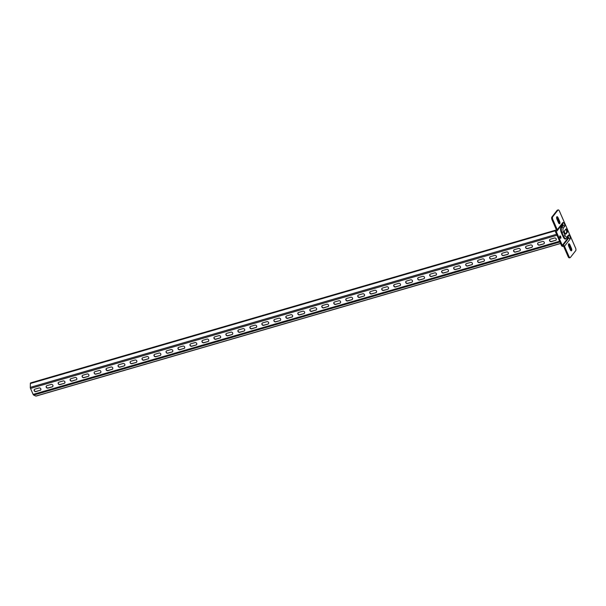 <?xml version="1.0" encoding="UTF-8"?>
<svg xmlns="http://www.w3.org/2000/svg" width="606" height="606" viewBox="0 0 606 606"><rect width="100%" height="100%" fill="white"/><g stroke="black" fill="none" stroke-linecap="round" stroke-linejoin="round"><path stroke-width="0.91" d="M559.846 236.037A1.227 0.523 73.8 0 0 559.876 237.438A1.227 0.523 73.8 0 0 560.656 238.294A1.227 0.523 73.8 0 0 560.792 238.203A1.227 0.523 73.8 0 0 560.762 236.802A1.227 0.523 73.8 0 0 559.974 235.939A1.227 0.523 73.8 0 0 559.846 236.037M568.496 244.165A1.841 0.78 -106.2 0 1 569.095 245.044L570.632 248.566A1.841 0.78 -106.2 0 1 570.905 250.664M568.617 243.915A1.841 0.78 -106.2 0 1 568.814 243.771A1.841 0.78 -106.2 0 1 569.898 244.816L571.435 248.331A1.841 0.78 -106.2 0 1 571.382 250.823A1.841 0.78 -106.2 0 1 570.299 249.786L568.761 246.263A1.841 0.78 -106.2 0 1 568.617 243.915M556.664 217.084A1.841 0.78 -106.2 0 1 557.27 217.971L558.808 221.493A1.841 0.78 -106.2 0 1 559.073 223.591M556.793 216.834A1.841 0.78 -106.2 0 1 556.982 216.698A1.841 0.78 -106.2 0 1 558.065 217.736L559.603 221.258A1.841 0.78 -106.2 0 1 559.55 223.743A1.841 0.78 -106.2 0 1 558.467 222.705L556.929 219.183A1.841 0.78 -106.2 0 1 556.793 216.834M565.671 229.333A1.841 0.78 -106.2 0 1 566.549 230.954A1.841 0.78 -106.2 0 1 566.458 232.606L565.398 233.954M557.952 210.077L557.156 210.305L551.869 217.062L552.664 216.827A2.144 0.909 73.8 0 0 552.831 219.569L557.27 229.719L562.815 222.637A2.219 0.939 -106.2 0 1 564.36 223.728A2.219 0.939 -106.2 0 1 564.534 226.561L563.232 228.22A2.757 1.174 73.8 0 0 563.451 231.742L565.103 235.537A2.757 1.174 73.8 0 0 567.019 236.885L568.322 235.226A2.219 0.939 -106.2 0 1 569.86 236.317A2.219 0.939 -106.2 0 1 570.034 239.158L564.481 246.241L568.92 256.391A2.144 0.909 73.8 0 0 570.178 257.611A2.144 0.909 73.8 0 0 570.413 257.444L575.7 250.695A2.144 0.909 73.8 0 0 575.533 247.952L559.444 211.123A2.144 0.909 73.8 0 0 558.187 209.911A2.144 0.909 73.8 0 0 557.952 210.077L552.664 216.827M557.156 210.305A2.144 0.909 -106.2 0 1 557.384 210.146L558.187 209.911M569.61 257.679A2.144 0.909 -106.2 0 1 569.382 257.838A2.144 0.909 -106.2 0 1 568.125 256.626L568.92 256.391M556.437 229.886L556.058 230.378A1.227 1.06 -141.9 0 0 555.46 231.772L561.497 245.581A1.227 1.06 -141.9 0 0 563.035 246.354L563.686 246.468L568.125 256.626M552.831 219.569L552.036 219.804L556.497 230.083M552.036 219.804A2.144 0.909 -106.2 0 1 551.869 217.062M564.481 246.241A1.227 1.06 -141.9 0 0 562.944 245.468L568.496 238.378A0.992 0.424 73.8 0 0 568.526 237.423A0.992 0.424 73.8 0 0 568.004 236.567M567.867 236.741A0.992 0.424 -106.2 0 1 568.292 237.628A0.992 0.424 -106.2 0 1 568.231 238.461L562.944 245.468M562.679 245.544L562.292 245.347L567.845 238.264L567.602 237.082M556.573 231.144L556.263 231.537L562.292 245.347M556.263 231.537L556.679 231.113A1.227 1.06 -141.9 0 0 557.27 229.719M565.837 229.121A1.841 0.78 -106.2 0 1 566.034 228.977A1.841 0.78 -106.2 0 1 567.208 230.272A1.841 0.78 -106.2 0 1 567.254 232.371L566.027 233.939A1.841 0.78 -106.2 0 1 565.83 234.075A1.841 0.78 -106.2 0 1 564.648 232.787A1.841 0.78 -106.2 0 1 564.61 230.689L565.837 229.121M559.709 236.529A1.227 0.523 -106.2 0 1 560.126 237.938M556.088 230.038L30.633 382.901A1.227 0.523 73.8 0 0 30.368 383.507L30.3 387.385A1.227 0.523 73.8 0 0 30.527 388.446L33.133 394.408A1.227 0.523 73.8 0 0 33.663 395.074L35.86 396.066A1.227 0.523 73.8 0 0 36.049 396.089A1.227 0.523 73.8 0 0 36.201 395.968M543.635 243.907A1.379 1.197 -141.9 0 0 542.575 241.468L538.31 242.711A1.379 1.197 -141.9 0 0 539.37 245.142L543.635 243.907L539.514 244.96A1.379 1.197 38.1 0 1 537.833 242.991M555.619 240.415A1.379 1.197 -141.9 0 0 554.558 237.984L550.293 239.219A1.379 1.197 -141.9 0 0 551.362 241.658L555.763 240.234L551.498 241.476A1.379 1.197 38.1 0 1 549.816 239.499M531.651 247.392A1.379 1.197 -141.9 0 0 530.583 244.953L526.326 246.195A1.379 1.197 -141.9 0 0 527.387 248.634L531.651 247.392L527.531 248.452A1.379 1.197 38.1 0 1 525.849 246.475M519.66 250.876A1.379 1.197 -141.9 0 0 518.6 248.445L514.335 249.68A1.379 1.197 -141.9 0 0 515.403 252.119L519.66 250.876L515.547 251.937A1.379 1.197 38.1 0 1 513.858 249.96M507.676 254.368A1.379 1.197 -141.9 0 0 506.616 251.929L502.351 253.172A1.379 1.197 -141.9 0 0 503.412 255.603L507.676 254.368L503.556 255.421A1.379 1.197 38.1 0 1 501.874 253.452M495.693 257.853A1.379 1.197 -141.9 0 0 494.625 255.414L490.368 256.656A1.379 1.197 -141.9 0 0 491.428 259.095L495.693 257.853L491.572 258.913A1.379 1.197 38.1 0 1 489.89 256.936M483.702 261.337A1.379 1.197 -141.9 0 0 482.641 258.898L478.376 260.141A1.379 1.197 -141.9 0 0 479.444 262.58L483.702 261.337L479.588 262.398A1.379 1.197 38.1 0 1 477.899 260.421M471.718 264.83A1.379 1.197 -141.9 0 0 470.657 262.39L466.393 263.633A1.379 1.197 -141.9 0 0 467.461 266.064L471.862 264.648L467.597 265.882A1.379 1.197 38.1 0 1 465.916 263.913M459.734 268.314A1.379 1.197 -141.9 0 0 458.666 265.875L454.409 267.117A1.379 1.197 -141.9 0 0 455.47 269.556L459.734 268.314L455.614 269.375A1.379 1.197 38.1 0 1 453.932 267.397M447.743 271.799A1.379 1.197 -141.9 0 0 446.683 269.359L442.418 270.602A1.379 1.197 -141.9 0 0 443.486 273.041L447.743 271.799L443.63 272.859A1.379 1.197 38.1 0 1 441.941 270.882M435.759 275.291A1.379 1.197 -141.9 0 0 434.699 272.851L430.434 274.086A1.379 1.197 -141.9 0 0 431.502 276.525L435.903 275.109L431.639 276.344A1.379 1.197 38.1 0 1 429.957 274.374M423.776 278.775A1.379 1.197 -141.9 0 0 422.708 276.336L418.451 277.578A1.379 1.197 -141.9 0 0 419.511 280.017L423.776 278.775L419.655 279.836A1.379 1.197 38.1 0 1 417.973 277.859M411.785 282.26A1.379 1.197 -141.9 0 0 410.724 279.82L406.459 281.063A1.379 1.197 -141.9 0 0 407.527 283.502L411.785 282.26L407.671 283.32A1.379 1.197 38.1 0 1 405.982 281.343M399.801 285.752A1.379 1.197 -141.9 0 0 398.74 283.313L394.476 284.547A1.379 1.197 -141.9 0 0 395.544 286.986L399.945 285.57L395.68 286.805A1.379 1.197 38.1 0 1 393.998 284.835M387.817 289.236A1.379 1.197 -141.9 0 0 386.749 286.797L382.492 288.039A1.379 1.197 -141.9 0 0 383.553 290.479L387.817 289.236L383.696 290.297A1.379 1.197 38.1 0 1 382.015 288.32M375.834 292.721A1.379 1.197 -141.9 0 0 374.766 290.282L370.501 291.524A1.379 1.197 -141.9 0 0 371.569 293.963L375.834 292.721L371.713 293.781A1.379 1.197 38.1 0 1 370.024 291.804M363.842 296.213A1.379 1.197 -141.9 0 0 362.782 293.774L358.517 295.008A1.379 1.197 -141.9 0 0 359.585 297.448L363.986 296.031L359.722 297.266A1.379 1.197 38.1 0 1 358.04 295.296M351.859 299.697A1.379 1.197 -141.9 0 0 350.791 297.258L346.534 298.5A1.379 1.197 -141.9 0 0 347.594 300.94L351.859 299.697L347.738 300.758A1.379 1.197 38.1 0 1 346.056 298.781M339.875 303.182A1.379 1.197 -141.9 0 0 338.807 300.743L334.542 301.985A1.379 1.197 -141.9 0 0 335.61 304.424L339.875 303.182L335.754 304.242A1.379 1.197 38.1 0 1 334.065 302.265M327.884 306.674A1.379 1.197 -141.9 0 0 326.823 304.235L322.559 305.469A1.379 1.197 -141.9 0 0 323.627 307.909L328.028 306.492L323.763 307.727A1.379 1.197 38.1 0 1 322.081 305.757M315.9 310.158A1.379 1.197 -141.9 0 0 314.832 307.719L310.575 308.962A1.379 1.197 -141.9 0 0 311.635 311.401L316.044 309.977L311.779 311.219A1.379 1.197 38.1 0 1 310.098 309.242M303.917 313.643A1.379 1.197 -141.9 0 0 302.849 311.204L298.584 312.446A1.379 1.197 -141.9 0 0 299.652 314.885L303.917 313.643L299.796 314.703A1.379 1.197 38.1 0 1 298.107 312.726M291.925 317.135A1.379 1.197 -141.9 0 0 290.865 314.696L286.6 315.931A1.379 1.197 -141.9 0 0 287.668 318.37L292.069 316.953L287.805 318.188A1.379 1.197 38.1 0 1 286.123 316.218M279.942 320.619A1.379 1.197 -141.9 0 0 278.874 318.18L274.616 319.423A1.379 1.197 -141.9 0 0 275.677 321.862L279.942 320.619L275.821 321.68A1.379 1.197 38.1 0 1 274.139 319.703M267.958 324.104A1.379 1.197 -141.9 0 0 266.89 321.665L262.625 322.907A1.379 1.197 -141.9 0 0 263.693 325.346L267.958 324.104L263.837 325.164A1.379 1.197 38.1 0 1 262.148 323.187M255.967 327.596A1.379 1.197 -141.9 0 0 254.906 325.157L250.642 326.392A1.379 1.197 -141.9 0 0 251.71 328.831L256.111 327.414L251.846 328.649A1.379 1.197 38.1 0 1 250.164 326.679M243.983 331.081A1.379 1.197 -141.9 0 0 242.915 328.641L238.658 329.884A1.379 1.197 -141.9 0 0 239.718 332.323L243.983 331.081L239.862 332.141A1.379 1.197 38.1 0 1 238.181 330.164M232 334.565A1.379 1.197 -141.9 0 0 230.931 332.126L226.667 333.368A1.379 1.197 -141.9 0 0 227.735 335.807L232 334.565L227.879 335.626A1.379 1.197 38.1 0 1 226.19 333.648M220.008 338.05A1.379 1.197 -141.9 0 0 218.948 335.618L214.683 336.853A1.379 1.197 -141.9 0 0 215.751 339.292L220.152 337.875L215.887 339.11A1.379 1.197 38.1 0 1 214.206 337.141M208.025 341.542A1.379 1.197 -141.9 0 0 206.957 339.102L202.699 340.345A1.379 1.197 -141.9 0 0 203.76 342.784L208.025 341.542L203.904 342.602A1.379 1.197 38.1 0 1 202.222 340.625M196.041 345.026A1.379 1.197 -141.9 0 0 194.973 342.587L190.708 343.829A1.379 1.197 -141.9 0 0 191.776 346.268L196.041 345.026L191.92 346.087A1.379 1.197 38.1 0 1 190.231 344.11M184.05 348.511A1.379 1.197 -141.9 0 0 182.989 346.079L178.725 347.314A1.379 1.197 -141.9 0 0 179.793 349.753L184.194 348.336L179.929 349.571A1.379 1.197 38.1 0 1 178.247 347.602M172.066 352.003A1.379 1.197 -141.9 0 0 170.998 349.564L166.741 350.806A1.379 1.197 -141.9 0 0 167.801 353.237L172.066 352.003L167.945 353.063A1.379 1.197 38.1 0 1 166.264 351.086M160.082 355.487A1.379 1.197 -141.9 0 0 159.014 353.048L154.75 354.29A1.379 1.197 -141.9 0 0 155.818 356.729L160.082 355.487L155.962 356.548A1.379 1.197 38.1 0 1 154.28 354.571M148.091 358.972A1.379 1.197 -141.9 0 0 147.031 356.54L142.766 357.775A1.379 1.197 -141.9 0 0 143.834 360.214L148.235 358.797L143.97 360.032A1.379 1.197 38.1 0 1 142.289 358.063M136.108 362.464A1.379 1.197 -141.9 0 0 135.04 360.025L130.782 361.267A1.379 1.197 -141.9 0 0 131.843 363.698L136.108 362.464L131.987 363.524A1.379 1.197 38.1 0 1 130.305 361.547M124.124 365.948A1.379 1.197 -141.9 0 0 123.056 363.509L118.799 364.751A1.379 1.197 -141.9 0 0 119.859 367.191L124.124 365.948L120.003 367.009A1.379 1.197 38.1 0 1 118.321 365.032M112.133 369.433A1.379 1.197 -141.9 0 0 111.072 367.001L106.807 368.236A1.379 1.197 -141.9 0 0 107.876 370.675L112.277 369.259L108.012 370.493A1.379 1.197 38.1 0 1 106.33 368.524M100.149 372.925A1.379 1.197 -141.9 0 0 99.081 370.486L94.824 371.728A1.379 1.197 -141.9 0 0 95.884 374.16L100.149 372.925L96.028 373.985A1.379 1.197 38.1 0 1 94.347 372.008M88.165 376.409A1.379 1.197 -141.9 0 0 87.097 373.97L82.84 375.212A1.379 1.197 -141.9 0 0 83.901 377.652L88.165 376.409L84.045 377.47A1.379 1.197 38.1 0 1 82.363 375.493M76.174 379.894A1.379 1.197 -141.9 0 0 75.114 377.462L70.849 378.697A1.379 1.197 -141.9 0 0 71.917 381.136L76.318 379.72L72.053 380.954A1.379 1.197 38.1 0 1 70.372 378.985M64.191 383.386A1.379 1.197 -141.9 0 0 63.122 380.947L58.865 382.189A1.379 1.197 -141.9 0 0 59.926 384.621L64.191 383.386L60.07 384.446A1.379 1.197 38.1 0 1 58.388 382.469M52.207 386.87A1.379 1.197 -141.9 0 0 51.139 384.431L46.882 385.674A1.379 1.197 -141.9 0 0 47.942 388.113L52.207 386.87L48.086 387.931A1.379 1.197 38.1 0 1 46.404 385.954M40.216 390.355A1.379 1.197 -141.9 0 0 39.155 387.923L34.89 389.158A1.379 1.197 -141.9 0 0 35.959 391.597L40.36 390.181L36.095 391.415A1.379 1.197 38.1 0 1 34.413 389.446M544.256 243.438A1.379 1.197 38.1 0 1 543.779 243.726M556.24 239.953A1.379 1.197 38.1 0 1 555.763 240.234M532.265 246.93A1.379 1.197 38.1 0 1 531.788 247.21M520.281 250.414A1.379 1.197 38.1 0 1 519.804 250.695M508.298 253.899A1.379 1.197 38.1 0 1 507.82 254.187M496.306 257.391A1.379 1.197 38.1 0 1 495.829 257.671M484.323 260.875A1.379 1.197 38.1 0 1 483.846 261.156M472.339 264.36A1.379 1.197 38.1 0 1 471.862 264.648M460.348 267.852A1.379 1.197 38.1 0 1 459.871 268.132M448.364 271.337A1.379 1.197 38.1 0 1 447.887 271.617M436.381 274.821A1.379 1.197 38.1 0 1 435.903 275.109M424.397 278.313A1.379 1.197 38.1 0 1 423.92 278.593M412.406 281.798A1.379 1.197 38.1 0 1 411.928 282.078M400.422 285.282A1.379 1.197 38.1 0 1 399.945 285.57M388.438 288.774A1.379 1.197 38.1 0 1 387.961 289.054M376.447 292.259A1.379 1.197 38.1 0 1 375.97 292.539M364.464 295.743A1.379 1.197 38.1 0 1 363.986 296.031M352.48 299.235A1.379 1.197 38.1 0 1 352.003 299.515M340.489 302.72A1.379 1.197 38.1 0 1 340.011 303M328.505 306.204A1.379 1.197 38.1 0 1 328.028 306.492M316.521 309.696A1.379 1.197 38.1 0 1 316.044 309.977M304.53 313.181A1.379 1.197 38.1 0 1 304.053 313.461M292.546 316.665A1.379 1.197 38.1 0 1 292.069 316.953M280.563 320.157A1.379 1.197 38.1 0 1 280.086 320.438M268.572 323.642A1.379 1.197 38.1 0 1 268.094 323.922M256.588 327.126A1.379 1.197 38.1 0 1 256.111 327.414M244.604 330.618A1.379 1.197 38.1 0 1 244.127 330.899M232.613 334.103A1.379 1.197 38.1 0 1 232.136 334.383M220.629 337.587A1.379 1.197 38.1 0 1 220.152 337.875M208.646 341.08A1.379 1.197 38.1 0 1 208.169 341.36M196.655 344.564A1.379 1.197 38.1 0 1 196.177 344.844M184.671 348.049A1.379 1.197 38.1 0 1 184.194 348.336M172.687 351.541A1.379 1.197 38.1 0 1 172.21 351.821M160.696 355.025A1.379 1.197 38.1 0 1 160.219 355.305M148.712 358.51A1.379 1.197 38.1 0 1 148.235 358.797M136.729 362.002A1.379 1.197 38.1 0 1 136.252 362.282M124.738 365.486A1.379 1.197 38.1 0 1 124.26 365.766M112.754 368.971A1.379 1.197 38.1 0 1 112.277 369.259M100.77 372.463A1.379 1.197 38.1 0 1 100.293 372.743M88.779 375.947A1.379 1.197 38.1 0 1 88.302 376.228M76.795 379.432A1.379 1.197 38.1 0 1 76.318 379.72M64.812 382.924A1.379 1.197 38.1 0 1 64.334 383.204M52.82 386.408A1.379 1.197 38.1 0 1 52.343 386.689M40.837 389.893A1.379 1.197 38.1 0 1 40.36 390.181M569.898 244.816L569.095 245.044M558.065 217.736L557.27 217.971M562.368 224.152A0.992 0.424 -106.2 0 1 562.792 225.038A0.992 0.424 -106.2 0 1 562.732 225.871L562.997 225.788A0.992 0.424 73.8 0 0 563.027 224.834A0.992 0.424 73.8 0 0 562.504 223.978M566.148 238.537L566.012 238.703A4.287 1.818 -106.2 0 1 563.035 236.605L561.376 232.81A4.287 1.818 -106.2 0 1 561.042 227.333L562.345 225.674L562.732 225.871L561.694 227.447L562.997 225.788A1.227 1.06 -141.9 0 1 564.534 226.561M561.042 227.333L561.429 227.523A3.984 1.689 73.8 0 0 561.739 232.613L562.004 232.537A3.984 1.689 -106.2 0 1 561.694 227.447A1.227 1.06 -141.9 0 1 563.232 228.22M561.376 232.81L561.739 232.613L563.663 236.325L562.004 232.537L563.451 231.742M563.035 236.605L563.398 236.408A3.984 1.689 73.8 0 0 565.739 238.658L566.004 238.582A3.984 1.689 -106.2 0 1 563.663 236.325L565.103 235.537M567.845 238.264L568.496 238.378A1.227 1.06 -141.9 0 1 570.034 239.158M562.345 225.674L562.095 224.493M567.019 236.885A1.227 1.06 38.1 0 1 566.921 237.953L566.012 238.703M562.815 222.637A1.227 1.06 38.1 0 1 562.716 223.705L557.164 230.788M568.322 235.226A1.227 1.06 38.1 0 1 568.216 236.295L566.921 237.953M559.603 221.258L558.808 221.493M571.435 248.331L570.632 248.566M567.254 232.371L566.458 232.606M566.027 233.939L565.587 234.067M35.86 396.066L560.55 243.423M33.663 395.074L559.921 241.976M33.133 394.408L559.603 241.241M30.527 388.446L556.997 235.287M30.3 387.385L556.558 234.287M30.368 383.507L555.558 230.719M555.566 230.704L556.353 229.697M569.382 257.838L570.178 257.611M36.049 396.089L560.58 243.491"/></g></svg>
